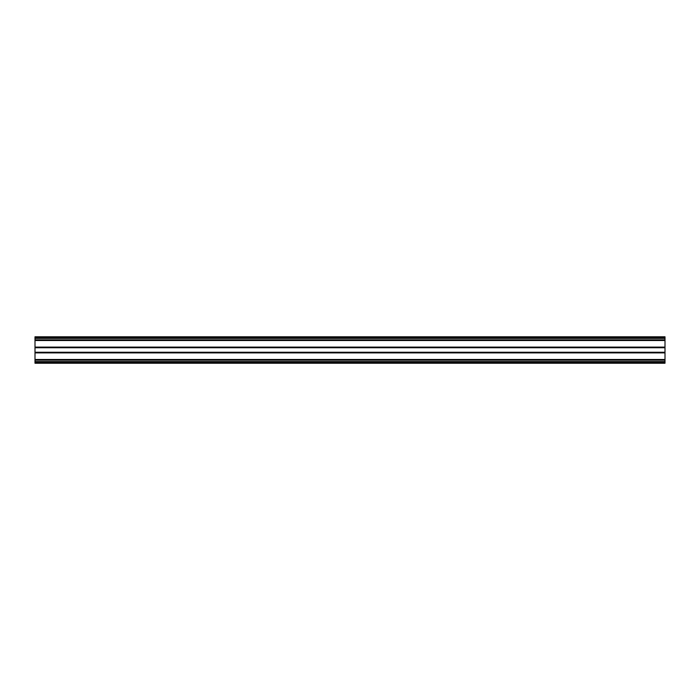 <?xml version="1.0" encoding="UTF-8"?>
<svg xmlns="http://www.w3.org/2000/svg" width="700" height="700" viewBox="0 0 700 700"><rect width="100%" height="100%" fill="white"/><g stroke="black" fill="none" stroke-linecap="round" stroke-linejoin="round"><path stroke-width="1.05" d="M35 336.971L665 336.971M35 338.284L665 338.31L35 338.266L35 337.181L665 337.05M665 338.266L665 337.418L35 337.444L665 337.181M665 338.38L35 338.38M35 339.885L665 339.885L665 347.104L35 347.104L35 339.859L665 339.859L665 338.433M35 339.859L35 338.433M35 340.515L665 340.515M665 347.104L665 361.716L35 361.69L665 361.62M35 347.104L35 347.734L665 347.734M665 352.896L35 352.896L35 347.734M35 352.896L35 359.485L665 359.485M35 359.485L35 360.141L665 360.141M35 360.141L35 361.62M665 362.819L35 362.819L35 361.734L665 361.734L665 363.23L35 363.23L665 363.204M35 362.819L665 362.95M665 362.547L35 362.547M35 336.796L665 336.796M35 336.866L665 336.866M35 337.453L665 337.453L35 337.453M35 337.523L665 337.523M35 337.741L665 337.741M35 352.266L665 352.266M35 360.115L665 360.115M35 361.567L665 361.567M35 362.259L665 362.259M35 362.477L665 362.477M35 362.582L665 362.582M35 363.029L665 363.029M35 363.134L665 363.134M35 361.716L665 361.716"/></g></svg>
